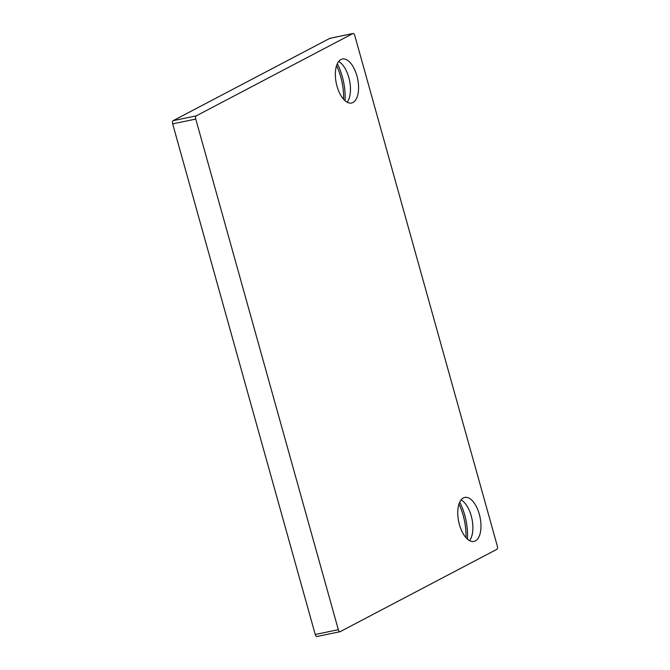 <?xml version="1.0" encoding="UTF-8"?>
<svg xmlns="http://www.w3.org/2000/svg" width="670" height="670" viewBox="0 0 670 670"><rect width="100%" height="100%" fill="white"/><g stroke="black" fill="none" stroke-linecap="round" stroke-linejoin="round"><path stroke-width="1" d="M458.975 504.058A38.207 18.526 -101.8 0 1 463.163 515.347A38.207 18.526 -101.8 0 1 465.968 537.65M459.729 502.14A38.207 18.526 -101.8 0 1 464.704 515.029A38.207 18.526 -101.8 0 1 467.417 539.107M461.086 499.895A22.479 10.896 -101.8 0 1 463.38 501.554A22.479 10.896 -101.8 0 1 471.219 515.875A22.479 10.896 -101.8 0 1 471.002 538.186A22.479 10.896 -101.8 0 1 469.553 540.623M459.427 524.644A22.479 10.896 -101.8 0 1 464.787 497.416A22.479 10.896 -101.8 0 1 479.301 514.2A22.479 10.896 -101.8 0 1 473.941 541.427A22.479 10.896 -101.8 0 1 459.427 524.644M336.575 65.652A38.207 18.526 -101.8 0 1 340.754 76.941A38.207 18.526 -101.8 0 1 343.559 99.252M337.328 63.742A38.207 18.526 -101.8 0 1 342.295 76.623A38.207 18.526 -101.8 0 1 345.017 100.709M338.677 61.498A22.479 10.896 -101.8 0 1 340.98 63.156A22.479 10.896 -101.8 0 1 348.81 77.477A22.479 10.896 -101.8 0 1 348.601 99.78A22.479 10.896 -101.8 0 1 347.152 102.225M337.018 86.237A22.479 10.896 -101.8 0 1 342.378 59.01A22.479 10.896 -101.8 0 1 356.892 75.794A22.479 10.896 -101.8 0 1 351.532 103.021A22.479 10.896 -101.8 0 1 337.018 86.237M317.144 636.441A2.697 1.306 -101.8 0 1 316.977 636.5A2.697 1.306 -101.8 0 1 315.235 634.49L172.667 123.875A2.697 1.306 -101.8 0 1 173.145 120.675L329.757 38.366A2.697 1.306 -101.8 0 1 329.925 38.307A2.697 1.306 -101.8 0 1 330.109 38.291M340.243 631.634A2.697 1.306 -101.8 0 1 340.075 631.693A2.697 1.306 -101.8 0 1 338.333 629.683L195.766 119.076A2.697 1.306 -101.8 0 1 196.235 115.868L352.856 33.559A2.697 1.306 -101.8 0 1 353.023 33.5A2.697 1.306 -101.8 0 1 354.765 35.51L497.333 546.125A2.697 1.306 -101.8 0 1 496.855 549.325L340.243 631.634M315.235 634.49L338.333 629.683M172.667 123.875L195.766 119.076M173.145 120.675L196.235 115.868M329.757 38.366L352.856 33.559M316.977 636.5L340.075 631.693M329.925 38.307L353.023 33.5"/></g></svg>

